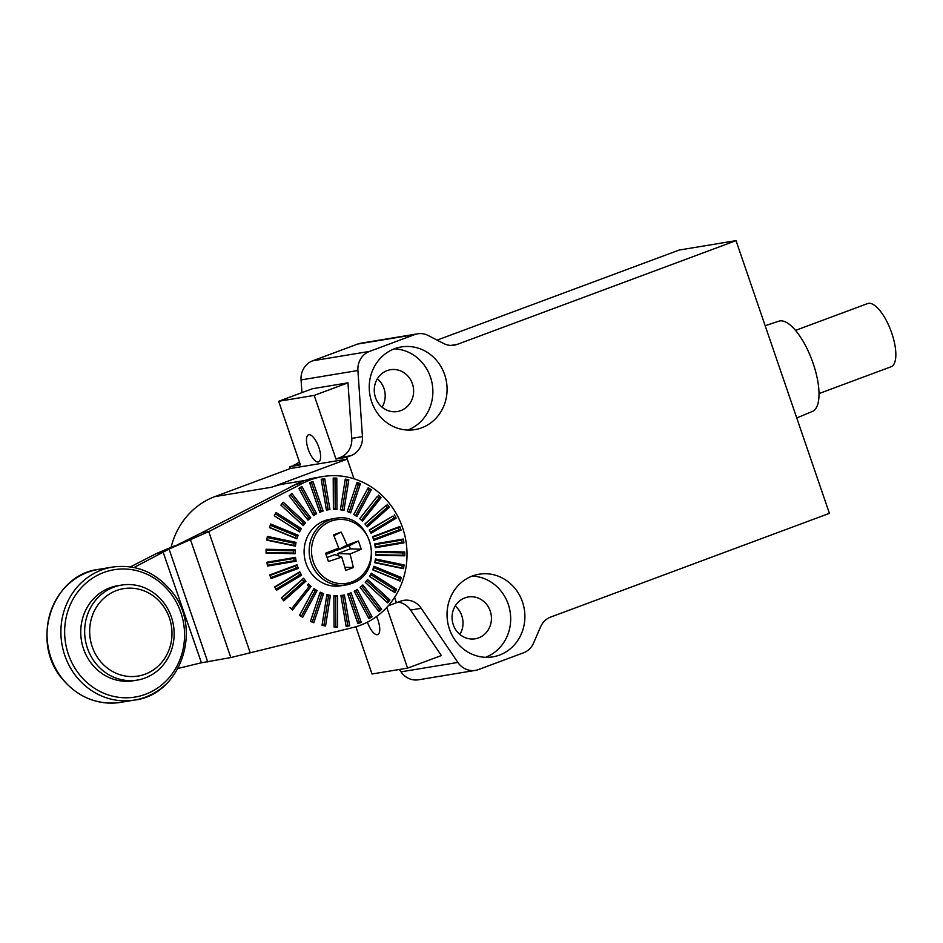 <?xml version="1.0" encoding="UTF-8"?>
<svg xmlns="http://www.w3.org/2000/svg" width="943" height="943" viewBox="0 0 943 943"><rect width="100%" height="100%" fill="white"/><g stroke="black" fill="none" stroke-linecap="round" stroke-linejoin="round"><path stroke-width="1.41" d="M351.822 581.949A32.192 29.858 -99.4 0 1 313.371 561.993A32.192 29.858 -99.4 0 1 331.017 521.161A32.192 29.858 -99.4 0 1 369.479 541.117A32.192 29.858 -99.4 0 1 351.822 581.949M349.535 568.994A66.635 12.459 163.9 0 1 345.68 570.397A67.283 16.408 -109.9 0 0 341.743 557.03A67.283 12.577 163.9 0 1 328.423 561.45A66.635 16.255 -109.9 0 0 325.594 553.211A67.283 3.713 -21.7 0 1 338.714 548.166A67.283 16.408 -109.9 0 0 333.516 534.893A66.635 3.678 -21.7 0 1 337.37 533.443A66.635 3.678 -21.7 0 1 341.118 532.064A67.283 32.699 69 0 1 346.894 545.125A67.283 3.713 -21.7 0 1 358.375 541.011A66.635 32.38 69 0 1 361.204 549.25A67.283 12.577 163.9 0 1 349.924 553.989A67.283 32.699 69 0 1 353.283 567.568A66.635 12.459 163.9 0 1 349.535 568.994M338.561 555.887L337.747 553.506L350.336 548.826L349.264 545.714L336.686 550.406L336.439 549.698M338.714 548.166L333.81 551.466L326.019 554.378M327.091 557.478L334.871 554.578L341.743 557.03M353.283 567.568L344.82 567.238M349.924 553.989L337.747 553.506M361.204 549.25L350.336 548.826M358.375 541.011L349.264 545.714M346.894 545.125L336.686 550.406M341.118 532.064L333.893 535.789M134.047 567.497L169.056 549.038L208.745 531.616L201.637 532.795L296.137 484.219A77.043 71.444 -99.4 0 1 311.001 478.679A77.043 71.444 -99.4 0 1 315.74 477.724L322.848 476.545A77.043 71.444 -99.4 0 1 405.443 538.323A77.043 71.444 -99.4 0 1 352.741 627.59L230.835 657.554L201.024 662.87L178.05 668.422M250.084 652.379L208.745 531.616L303.245 483.04A77.043 71.444 -99.4 0 1 318.109 477.512A77.043 71.444 -99.4 0 1 322.848 476.545M373.475 539.396L399.078 529.872A73.86 68.497 80.6 0 0 398.335 527.691L372.721 537.227M399.808 526.536A74.627 69.216 -99.4 0 1 401.058 530.178L373.77 540.327A43.331 40.184 80.6 0 0 372.52 536.697L399.808 526.536L398.335 527.691M401.058 530.178L399.078 529.872M370.528 532.265L394.127 518.049A73.86 68.497 80.6 0 0 393.042 516.033L369.42 530.261M394.351 514.807A74.627 69.216 -99.4 0 1 396.166 518.178L371.047 533.314A43.331 40.184 80.6 0 0 369.243 529.942L393.042 516.033M396.166 518.178L394.127 518.049M366.45 525.793L387.361 507.275A73.86 68.497 80.6 0 0 385.97 505.483L365.047 524.025M387.113 504.234A74.627 69.216 -99.4 0 1 389.424 507.228L367.251 526.878A43.331 40.184 80.6 0 0 364.929 523.884L385.97 505.483M389.424 507.228L387.361 507.275M361.405 520.194L378.98 497.892A73.86 68.497 80.6 0 0 377.33 496.372L359.731 518.709M378.284 495.122A74.627 69.216 -99.4 0 1 381.043 497.645L362.477 521.22A43.331 40.184 80.6 0 0 359.719 518.697L377.33 496.372M381.043 497.645L378.98 497.892M353.802 514.489A44.109 40.903 -99.4 0 1 355.558 515.609L369.243 490.16A73.86 68.497 80.6 0 0 367.475 489.04M371.283 489.735L356.878 516.516A43.331 40.184 80.6 0 0 356.478 516.234A43.331 40.184 80.6 0 0 353.766 514.536L368.171 487.755A74.627 69.216 -99.4 0 1 371.283 489.735L369.243 490.16M356.878 516.516L355.558 515.609L356.878 516.516M347.342 511.318A44.109 40.903 -99.4 0 1 349.146 512.061L358.446 484.348A73.86 68.497 80.6 0 0 356.643 483.606M360.426 483.735L350.643 512.909A43.331 40.184 80.6 0 0 347.272 511.53L357.055 482.356A74.627 69.216 -99.4 0 1 360.426 483.735L358.446 484.348M350.643 512.909L349.146 512.061M340.47 509.361A44.109 40.903 -99.4 0 1 342.285 509.75L346.918 480.6A73.86 68.497 80.6 0 0 345.103 480.223M348.816 479.834L343.936 510.505A43.331 40.184 80.6 0 0 340.399 509.774L345.279 479.091A74.627 69.216 -99.4 0 1 348.816 479.834L346.918 480.6M343.936 510.505L342.285 509.75M333.386 508.701A44.109 40.903 -99.4 0 1 335.178 508.749L335.013 479.044A73.86 68.497 80.6 0 0 333.221 479.009M336.792 478.125L336.969 509.385A43.331 40.184 80.6 0 0 333.386 509.314L333.209 478.066A74.627 69.216 -99.4 0 1 336.792 478.125L335.013 479.044M336.969 509.385L335.178 508.749M326.302 509.361A44.109 40.903 -99.4 0 1 328.046 509.079L323.084 479.739A73.86 68.497 80.6 0 0 321.327 480.022M324.722 478.69L329.956 509.562A43.331 40.184 80.6 0 0 326.431 510.163L321.209 479.292A74.627 69.216 -99.4 0 1 324.722 478.69L323.084 479.739M329.956 509.562L328.046 509.079M319.429 511.342A44.109 40.903 -99.4 0 1 321.115 510.729L311.496 482.639A73.86 68.497 80.6 0 0 309.811 483.264M312.993 481.496L323.107 511.059A43.331 40.184 80.6 0 0 319.748 512.308L309.634 482.745A74.627 69.216 -99.4 0 1 312.993 481.496L311.496 482.639M323.107 511.059L321.115 510.729M312.982 514.619A44.109 40.903 -99.4 0 1 314.573 513.664L300.605 487.672A73.86 68.497 80.6 0 0 299.014 488.627M301.937 486.458L316.636 513.805A43.331 40.184 80.6 0 0 313.548 515.668L298.848 488.321A74.627 69.216 -99.4 0 1 301.937 486.458L300.605 487.672M316.636 513.805L314.573 513.664M307.17 519.074A44.109 40.903 -99.4 0 1 308.644 517.778L290.739 494.686A73.86 68.497 80.6 0 0 289.265 495.983M291.894 493.437L310.742 517.742A43.331 40.184 80.6 0 0 308.007 520.159L289.171 495.853A74.627 69.216 -99.4 0 1 291.894 493.437L290.739 494.686M310.742 517.742L308.644 517.778M302.184 524.603A44.109 40.903 -99.4 0 1 303.493 522.964L282.193 503.456A73.86 68.497 80.6 0 0 280.896 505.106A74.627 69.216 -99.4 0 1 280.955 505.012A74.627 69.216 -99.4 0 1 283.183 502.206L282.193 503.456M283.183 502.206L305.591 522.728A43.331 40.184 80.6 0 0 303.304 525.628L280.896 505.106M305.591 522.728L303.493 522.964M274.295 515.774L298.212 531.015A44.109 40.903 -99.4 0 1 299.273 529.047L275.332 513.794M299.568 531.911L274.283 515.797A74.627 69.216 -99.4 0 1 276.051 512.497L301.347 528.622A43.331 40.184 80.6 0 0 299.568 531.911L298.212 531.015M301.347 528.622L299.273 529.047M269.58 527.42L295.407 537.993A44.109 40.903 -99.4 0 1 296.126 535.848L270.287 525.275M296.927 538.83L269.521 527.609A74.627 69.216 -99.4 0 1 270.724 524.013L298.129 535.235A43.331 40.184 80.6 0 0 296.927 538.83L295.407 537.993M298.129 535.235L296.126 535.848M266.822 539.797L293.78 545.419A44.109 40.903 -99.4 0 1 294.133 543.168L267.164 537.545M295.454 546.162L266.763 540.174A74.627 69.216 -99.4 0 1 267.364 536.402L296.055 542.39A43.331 40.184 80.6 0 0 295.454 546.162L293.78 545.419M296.055 542.39L294.133 543.168M266.079 552.539L293.379 553.069A44.109 40.903 -99.4 0 1 293.367 550.771L266.067 550.24M295.194 553.682L266.091 553.117A74.627 69.216 -99.4 0 1 266.079 549.274L295.183 549.84A43.331 40.184 80.6 0 0 295.194 553.682L293.379 553.069M295.183 549.84L293.367 550.771M267.388 565.281L294.24 560.72A44.109 40.903 -99.4 0 1 293.851 558.445L267.01 563.006M296.161 561.179L267.529 566.048A74.627 69.216 -99.4 0 1 266.893 562.24L295.524 557.384A43.331 40.184 80.6 0 0 296.161 561.179L294.24 560.72M295.524 557.384L293.851 558.445M270.7 577.635L296.302 568.11A44.109 40.903 -99.4 0 1 295.56 565.941L269.957 575.466M298.318 568.405L271.03 578.566A74.627 69.216 -99.4 0 1 269.792 574.924L297.08 564.774A43.331 40.184 80.6 0 0 298.318 568.405L296.302 568.11M297.08 564.774L295.56 565.941M275.922 589.269L299.532 575.041A44.109 40.903 -99.4 0 1 298.448 573.026L274.849 587.253M301.607 575.147L276.488 590.283A74.627 69.216 -99.4 0 1 274.684 586.923L299.803 571.788A43.331 40.184 80.6 0 0 301.607 575.147L299.532 575.041M299.803 571.788L298.448 573.026M282.9 599.819L303.823 581.289A44.109 40.903 -99.4 0 1 302.432 579.509L281.533 598.027M305.921 581.218L283.737 600.868A74.627 69.216 -99.4 0 1 281.415 597.874L303.599 578.224A43.331 40.184 80.6 0 0 305.921 581.218L303.823 581.289M303.599 578.224L302.432 579.509M307.383 585.167L308.373 583.882A43.331 40.184 80.6 0 0 311.131 586.405L309.033 586.676A44.109 40.903 -99.4 0 1 307.383 585.167L308.373 583.882M291.446 608.989L309.033 586.676M311.131 586.405L292.554 609.98A74.627 69.216 -99.4 0 1 289.796 607.457M299.568 615.366L313.96 588.585A43.331 40.184 80.6 0 0 317.072 590.566L302.679 617.347A74.627 69.216 -99.4 0 1 299.568 615.366A73.86 68.497 80.6 0 0 301.336 616.474L315.009 591.025A44.109 40.903 -99.4 0 1 313.253 589.905M317.072 590.566L315.009 591.025M302.679 617.347L301.336 616.474M310.471 621.201A73.86 68.497 80.6 0 0 312.286 621.932L321.587 594.22A44.109 40.903 -99.4 0 1 319.771 593.477M323.579 593.571L313.795 622.745A74.627 69.216 -99.4 0 1 310.424 621.366L320.207 592.192A43.331 40.184 80.6 0 0 323.579 593.571L321.587 594.22M313.795 622.745L312.286 621.932M322.093 624.914A73.86 68.497 80.6 0 0 323.909 625.292L328.541 596.141A44.109 40.903 -99.4 0 1 326.726 595.776M330.439 595.328L325.559 626.011A74.627 69.216 -99.4 0 1 322.034 625.268L326.915 594.597A43.331 40.184 80.6 0 0 330.439 595.328L328.541 596.141M325.559 626.011L323.909 625.292M334.058 626.411A73.86 68.497 80.6 0 0 335.849 626.447L335.673 596.754A44.109 40.903 -99.4 0 1 333.881 596.719M337.464 595.787L337.641 627.036A74.627 69.216 -99.4 0 1 334.058 626.965L333.881 595.717A43.331 40.184 80.6 0 0 337.464 595.787L335.673 596.754M337.641 627.036L335.849 626.447M345.998 625.657A73.86 68.497 80.6 0 0 347.743 625.362L342.769 596.023A44.109 40.903 -99.4 0 1 341.024 596.33M344.407 594.939L349.641 625.81A74.627 69.216 -99.4 0 1 346.116 626.411L340.894 595.528A43.331 40.184 80.6 0 0 344.407 594.939L342.769 596.023M349.641 625.81L347.743 625.362M357.55 622.698A73.86 68.497 80.6 0 0 359.224 622.062L349.617 593.972A44.109 40.903 -99.4 0 1 347.932 594.609M351.091 592.793L361.216 622.356A74.627 69.216 -99.4 0 1 357.857 623.606L347.731 594.043A43.331 40.184 80.6 0 0 351.091 592.793L349.617 593.972M361.216 622.356L359.224 622.062M368.371 617.63A73.86 68.497 80.6 0 0 369.962 616.663L355.983 590.672A44.109 40.903 -99.4 0 1 354.403 591.638M357.303 589.422L372.002 616.781A74.627 69.216 -99.4 0 1 368.913 618.632L354.203 591.285A43.331 40.184 80.6 0 0 357.303 589.422L355.983 590.672M372.002 616.781L369.962 616.663M378.143 610.628A73.86 68.497 80.6 0 0 379.605 609.319L361.711 586.228A44.109 40.903 -99.4 0 1 360.238 587.524M362.843 584.943L381.679 609.249A74.627 69.216 -99.4 0 1 378.956 611.665L360.108 587.359A43.331 40.184 80.6 0 0 362.843 584.943L361.711 586.228M381.679 609.249L379.605 609.319M386.595 601.905A73.86 68.497 80.6 0 0 387.891 600.255L366.591 580.758A44.109 40.903 -99.4 0 1 366.544 580.817A44.109 40.903 -99.4 0 1 365.295 582.409M389.954 599.996A74.627 69.216 -99.4 0 1 387.667 602.895L365.259 582.373A43.331 40.184 80.6 0 0 367.051 580.145A43.331 40.184 80.6 0 0 367.546 579.474L389.954 599.996L387.891 600.255M369.515 576.456L393.479 591.721A73.86 68.497 80.6 0 0 394.539 589.752L370.611 574.499M396.567 589.304A74.627 69.216 -99.4 0 1 394.799 592.593L369.503 576.479A43.331 40.184 80.6 0 0 371.271 573.179L396.567 589.304L394.539 589.752M394.799 592.593L393.479 591.721M372.78 569.678L398.63 580.263A73.86 68.497 80.6 0 0 399.349 578.118L373.534 567.545M401.329 577.493A74.627 69.216 -99.4 0 1 400.127 581.077L372.709 569.855A43.331 40.184 80.6 0 0 373.911 566.271L401.329 577.493L399.349 578.118M400.127 581.077L398.63 580.263M374.866 562.346L401.836 567.969A73.86 68.497 80.6 0 0 402.201 565.717L375.243 560.095M404.075 564.928A74.627 69.216 -99.4 0 1 403.486 568.7L374.784 562.712A43.331 40.184 80.6 0 0 375.385 558.94L404.075 564.928L402.201 565.717M403.486 568.7L401.836 567.969M375.691 554.684L402.991 555.215A73.86 68.497 80.6 0 0 402.979 552.916L375.679 552.386M404.747 551.985A74.627 69.216 -99.4 0 1 404.771 555.828L375.668 555.262A43.331 40.184 80.6 0 0 375.644 551.407L404.747 551.985L402.979 552.916M404.771 555.828L402.991 555.215M375.22 546.952L402.072 542.378A73.86 68.497 80.6 0 0 401.683 540.115L374.831 544.677M403.309 539.054A74.627 69.216 -99.4 0 1 403.958 542.85L375.326 547.718A43.331 40.184 80.6 0 0 374.677 543.922L403.309 539.054L401.683 540.115M403.958 542.85L402.072 542.378M207.743 662.01L169.056 549.038L201.637 532.795M230.835 657.554L190.38 539.396L195.814 536.261M200.553 662.941L201.437 662.811L163.233 552.504L156.125 553.671L174.49 545.891M130.452 566.873L156.125 553.671M90.658 621.614A44.297 41.079 -99.4 0 1 139.859 589.469A44.297 41.079 -99.4 0 1 170.989 643.114A44.297 41.079 -99.4 0 1 121.788 675.247A44.297 41.079 -99.4 0 1 90.658 621.614M85.742 620.907A48.152 44.651 -99.4 0 1 121.541 585.096A48.152 44.651 -99.4 0 1 173.064 644.281A48.152 44.651 -99.4 0 1 137.254 680.103A48.152 44.651 -99.4 0 1 85.742 620.907M137.254 680.103L133.352 680.74A48.152 44.651 -99.4 0 1 81.829 621.555A48.152 44.651 -99.4 0 1 117.627 585.733L121.541 585.096M271.737 487.201L347.26 459.1L290.397 468.506L214.874 496.607L271.737 487.201A76.077 70.548 -99.4 0 1 283.914 483.959L304.789 480.506M171.107 547.258A76.077 70.548 -99.4 0 1 214.874 496.607M301.925 392.63L301.053 379.923L357.916 370.516A19.261 17.858 -99.4 0 1 360.709 358.788A19.261 17.858 -99.4 0 1 369.55 351.397L312.687 360.804L357.727 344.042L414.59 334.635A19.261 17.858 -99.4 0 1 417.678 333.81A19.261 17.858 -99.4 0 1 421.486 333.622A19.261 17.858 -99.4 0 1 428.287 335.543L443.564 343.464A19.261 17.858 80.6 0 0 450.365 345.386A19.261 17.858 80.6 0 0 454.172 345.197A19.261 17.858 80.6 0 0 457.261 344.372L736.035 240.642L829.404 513.346L550.629 617.087A19.261 17.858 80.6 0 0 544.677 620.859A19.261 17.858 80.6 0 0 540.587 626.836L533.573 643.055A19.261 17.858 -99.4 0 1 529.471 649.02A19.261 17.858 -99.4 0 1 523.53 652.792L478.478 669.565A19.261 17.858 -99.4 0 1 475.402 670.379A19.261 17.858 -99.4 0 1 467.15 669.66A19.261 17.858 -99.4 0 1 457.862 662.434L421.226 608.306A19.261 17.858 80.6 0 0 411.938 601.068A19.261 17.858 80.6 0 0 403.687 600.361A19.261 17.858 80.6 0 0 400.61 601.174L396.437 602.73L394.598 597.367L396.437 602.73L388.304 605.76M347.26 459.1L354.014 478.796L346.647 457.284L335.979 459.041L314.196 395.412L347.979 382.834L351.774 438.365A19.261 17.858 80.6 0 1 348.981 450.094A19.261 17.858 80.6 0 1 340.152 457.496L335.979 459.041M318.204 461.987A14.44 5.316 69.6 0 1 308.385 449.717A14.44 5.316 69.6 0 1 308.502 434.806A14.44 5.316 69.6 0 1 308.868 434.711A14.44 5.316 69.6 0 1 318.699 446.982A14.44 5.316 69.6 0 1 318.581 461.881A14.44 5.316 69.6 0 1 318.204 461.987M376.552 616.545A14.44 5.316 69.6 0 1 377.719 634.604A14.44 5.316 69.6 0 1 377.341 634.698A14.44 5.316 69.6 0 1 367.416 622.156M819.019 393.573L891.076 366.756A33.7 12.412 -110.4 0 0 891.359 331.971A33.7 12.412 -110.4 0 0 868.42 303.351A33.7 12.412 -110.4 0 0 867.56 303.587L795.515 330.392M796.741 417.949L812.418 411.431A48.152 17.728 -110.4 0 0 812.489 361.523A48.152 17.728 -110.4 0 0 779.837 320.938A48.152 17.728 -110.4 0 0 778.847 321.186L765.162 325.7M387.09 370.623A21.182 19.65 80.6 0 0 374.949 395.683A21.182 19.65 80.6 0 0 397.404 411.525A21.182 19.65 80.6 0 0 400.787 410.618A21.182 19.65 80.6 0 0 412.94 385.557A21.182 19.65 80.6 0 0 390.485 369.715A21.182 19.65 80.6 0 0 387.09 370.623M421.698 427.816A41.893 38.852 -99.4 0 1 414.991 429.595A41.893 38.852 -99.4 0 1 370.599 398.276A41.893 38.852 -99.4 0 1 394.622 348.721A41.893 38.852 -99.4 0 1 401.317 346.941A41.893 38.852 -99.4 0 1 445.721 378.273A41.893 38.852 -99.4 0 1 421.698 427.816M464.899 597.886A21.182 19.65 -99.4 0 1 468.294 596.978A21.182 19.65 -99.4 0 1 490.749 612.82A21.182 19.65 -99.4 0 1 478.596 637.881A21.182 19.65 -99.4 0 1 475.213 638.788A21.182 19.65 -99.4 0 1 452.758 622.946A21.182 19.65 -99.4 0 1 464.899 597.886M455.186 606.019A21.182 19.65 -99.4 0 1 459.889 634.439M472.431 575.984A41.893 38.852 -99.4 0 1 479.127 574.204A41.893 38.852 -99.4 0 1 523.53 605.524A41.893 38.852 -99.4 0 1 499.507 655.079A41.893 38.852 -99.4 0 1 492.8 656.858A41.893 38.852 -99.4 0 1 448.396 625.527A41.893 38.852 -99.4 0 1 472.431 575.984M472.137 576.09A41.893 38.852 -99.4 0 1 510.08 611.547A41.893 38.852 -99.4 0 1 485.574 657.318M355.853 626.765L372.025 673.997L407.565 668.127L441.348 655.55L410.559 610.062A19.261 17.858 80.6 0 0 401.282 602.836A19.261 17.858 80.6 0 0 398.182 602.082M399.396 669.471L400.999 671.84A19.261 17.858 80.6 0 0 410.288 679.066A19.261 17.858 80.6 0 0 418.539 679.785L475.402 670.379M312.687 360.804A19.261 17.858 80.6 0 0 303.846 368.206A19.261 17.858 80.6 0 0 301.053 379.923M340.152 457.496L350.808 455.728A19.261 17.858 80.6 0 0 359.648 448.326A19.261 17.858 80.6 0 0 362.442 436.609L351.774 438.365M347.979 382.834L312.439 388.716L278.656 401.294L314.196 395.412M278.656 401.294L300.44 464.923L289.772 466.691L300.157 464.109M290.397 468.506L289.772 466.691M407.565 668.127L386.783 607.445M350.808 455.728L346.647 457.284M357.916 370.516L362.442 436.609M299.379 461.834A19.261 17.858 -99.4 0 1 293.945 465.135M414.59 334.635L369.55 351.397M736.035 240.642L679.172 250.048L437.116 340.117M417.678 333.81L360.815 343.217A19.261 17.858 80.6 0 0 357.727 344.042M382.08 407.176A21.182 19.65 80.6 0 0 377.377 378.768M407.765 430.055A41.893 38.852 80.6 0 0 432.271 384.284A41.893 38.852 80.6 0 0 394.327 348.839M334.989 518.461L329.92 519.298A33.7 31.26 -99.4 0 0 324.533 520.736A33.7 31.26 -99.4 0 0 305.202 560.602A33.7 31.26 -99.4 0 0 340.918 585.803L351.456 583.505C386.972 572.578 371.212 510.293 334.989 518.461A33.7 31.26 80.6 0 0 329.59 519.899A33.7 31.26 80.6 0 0 310.259 559.765A33.7 31.26 80.6 0 0 345.987 584.966A33.7 31.26 80.6 0 0 351.374 583.528M296.137 484.219L303.245 483.04M297.069 483.747A76.077 70.548 80.6 0 0 289.136 487.814M457.261 344.372L450.99 345.409M410.559 610.062L421.226 608.306M457.862 662.434L400.999 671.84M98.673 569.348C51.889 574.735 29.787 642.006 62.438 679.066C78.269 697.608 97.683 705.364 120.68 702.358A67.413 62.509 -99.4 0 1 62.674 679.101A67.413 62.509 -99.4 0 1 68.25 584.318A67.413 62.509 -99.4 0 1 98.673 569.348L112.535 567.061A67.413 62.509 80.6 0 0 82.112 582.02A67.413 62.509 80.6 0 0 76.536 676.815A67.413 62.509 80.6 0 0 134.543 700.071A67.413 62.509 80.6 0 0 164.966 685.101M169.587 591.992A64.525 59.833 -99.4 0 1 164.247 682.72A64.525 59.833 -99.4 0 1 79.613 674.787A64.525 59.833 -99.4 0 1 84.953 584.059A64.525 59.833 -99.4 0 1 169.587 591.992M367.051 580.145L366.544 580.817M120.68 702.358L134.543 700.071C181.315 694.696 203.429 627.425 170.777 590.365C154.935 571.823 135.533 564.055 112.535 567.061"/></g></svg>

